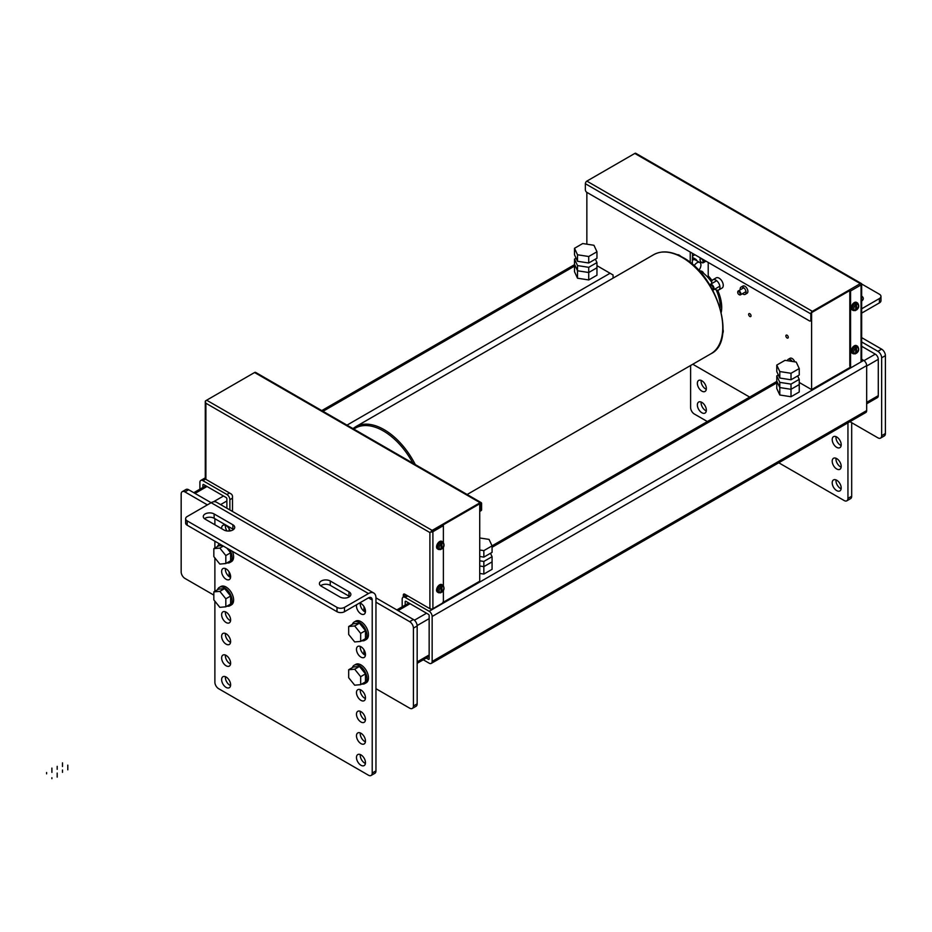 <?xml version="1.0" encoding="UTF-8"?>
<svg xmlns="http://www.w3.org/2000/svg" width="932" height="932" viewBox="0 0 932 932"><rect width="100%" height="100%" fill="white"/><g stroke="black" fill="none" stroke-linecap="round" stroke-linejoin="round"><path stroke-width="1.4" d="M479.724 537.962L489.067 539.407L492.073 545.884L483.848 550.626L479.724 549.997M479.724 556.474L483.848 557.115L492.073 552.373L492.073 545.884M483.848 557.115L483.848 550.626M785 360.335L796.231 362.07L799.237 368.548L791.012 373.289L779.793 371.553L776.775 365.076L785 360.335M776.775 365.076L776.775 371.565L779.793 378.043L791.012 379.778L799.237 375.037L799.237 368.548M791.012 379.778L791.012 373.289M779.793 378.043L779.793 371.553M582.721 243.543L593.952 245.279L596.958 251.768L588.733 256.51L577.514 254.774L574.508 248.285L582.721 243.543M574.508 248.285L574.508 254.774L577.514 261.263L588.733 262.999L596.958 258.246L596.958 251.768M588.733 262.999L588.733 256.51M577.514 261.263L577.514 254.774M785.874 335.904A1.701 0.979 60 0 1 787.074 335.217A1.701 0.979 60 0 1 788.274 337.291A1.701 0.979 60 0 1 787.074 337.978A1.701 0.979 60 0 1 785.874 335.904M748.641 314.41A1.701 0.979 60 0 1 749.841 313.711A1.701 0.979 60 0 1 751.041 315.797A1.701 0.979 60 0 1 749.841 316.484A1.701 0.979 60 0 1 748.641 314.41M739.111 294.617A2.225 1.282 -120 0 0 739.309 294.745A2.225 1.282 -120 0 0 740.427 294.861A2.225 1.282 -120 0 0 740.882 293.836A2.225 1.282 -120 0 0 739.915 291.6A2.225 1.282 -120 0 0 738.202 291.005A2.225 1.282 -120 0 0 737.736 292.031L737.736 292.462A1.701 0.979 60 0 1 738.936 291.763A1.701 0.979 60 0 1 740.136 293.836A1.701 0.979 60 0 1 738.936 294.535A1.701 0.979 60 0 1 737.736 292.462M403.3 597.086L403.3 595.059A2.12 1.223 -120 0 1 403.742 594.092A2.12 1.223 -120 0 1 404.803 594.197L429.897 608.689A2.12 1.223 -0 0 0 432.902 608.689L432.902 531.694A2.12 1.223 180 0 1 430.852 532.009A2.12 1.223 -60 0 1 432.145 530.39L206.648 400.201A2.12 1.223 120 0 0 205.343 401.82L205.89 403.23L429.897 532.556L480.842 503.14L480.842 510.06A2.12 1.223 60 0 1 480.411 511.039A2.12 1.223 60 0 1 479.724 511.097M480.714 510.701A2.12 1.223 -120 0 0 481.157 510.608A2.12 1.223 -120 0 0 481.588 509.629L481.588 503.571A2.12 1.223 -60 0 0 481.157 502.604L255.648 372.416A2.12 1.223 120 0 0 254.587 372.52L480.097 502.709A2.12 1.223 -60 0 1 481.157 502.604M432.145 530.39L480.097 502.709M206.648 400.201L254.587 372.52M205.343 401.82A2.12 1.223 180 0 1 205.273 401.494A2.12 1.223 180 0 1 205.89 400.632L206.636 400.201M205.273 401.494L205.273 478.489A2.12 1.223 -0 0 0 205.89 479.351L230.996 493.844A2.12 1.223 -120 0 1 232.487 496.441L232.487 511.458M443.387 590.282L443.387 600.895A2.12 1.223 -60 0 1 441.885 603.493L432.902 608.689M443.387 585.599L443.387 547.026M443.387 542.354L443.387 525.636L442.642 525.205M432.902 531.694L443.387 525.636M404.057 596.655L404.057 594.628A2.12 1.223 60 0 1 404.185 593.987M810.723 320.596A2.12 1.223 -120 0 0 811.166 320.503A2.12 1.223 -120 0 0 811.609 319.536L810.852 319.967A2.12 1.223 60 0 1 810.421 320.934A2.12 1.223 60 0 1 809.36 320.829L586.857 192.365A2.12 1.223 60 0 1 585.354 189.779L585.354 183.72L810.852 313.909A2.12 1.223 -60 0 1 812.354 311.311L586.857 181.123A2.12 1.223 120 0 0 585.354 183.72M636.102 153.559A2.12 1.223 120 0 0 635.857 153.337A2.12 1.223 120 0 0 634.797 153.442L586.857 181.123M810.852 319.967L810.852 313.909M799.237 382.458L811.609 389.611L811.609 312.616L849.809 290.551L850.567 290.982L850.567 366.253L849.809 365.822A2.12 1.223 120 0 0 850.252 366.789A2.12 1.223 120 0 0 850.695 366.882M861.052 284.062L861.599 283.747A2.12 1.223 180 0 1 861.669 284.062A2.12 1.223 180 0 1 861.052 284.936L850.567 290.982M634.797 153.442L860.306 283.631A2.12 1.223 -60 0 1 861.366 283.526A2.12 1.223 -60 0 1 861.599 283.747M860.306 283.631L812.354 311.311M861.052 284.936L861.052 361.919L852.058 367.115A2.12 1.223 -60 0 1 850.998 367.22A2.12 1.223 -60 0 1 850.567 366.253M861.052 361.919A2.12 1.223 -0 0 0 861.669 361.057L861.669 284.062M849.809 365.822L849.809 290.551M861.669 341.951L877.909 351.329A5.301 3.064 60 0 1 881.649 357.818L881.649 435.675A5.301 3.064 60 0 1 880.554 438.098L884.305 435.931A5.301 3.064 -120 0 0 885.4 433.508L885.4 355.651A5.301 3.064 -120 0 0 881.649 349.162L861.669 337.629M880.554 438.098A5.301 3.064 60 0 1 877.909 437.83L849.926 421.683M861.669 346.273L875.288 354.137A4.241 2.447 60 0 1 878.282 359.333L878.282 395.657A4.241 2.447 60 0 1 877.408 397.603L866.667 403.801M375.957 602.2L409.672 621.656A5.301 3.064 60 0 1 413.424 628.145L413.424 706.002A5.301 3.064 60 0 1 412.317 708.425A5.301 3.064 60 0 1 409.672 708.169L375.957 688.701M412.317 708.425L416.068 706.27A5.301 3.064 -120 0 0 417.163 703.846L417.163 625.989A5.301 3.064 -120 0 0 413.424 619.5L375.957 597.866L375.957 770.881L372.218 773.047A5.301 3.064 60 0 1 371.111 775.471A5.301 3.064 60 0 1 368.466 775.214L218.636 688.701A5.301 3.064 60 0 1 214.884 682.212L214.884 601.187M213.836 595.105L184.92 578.411A5.301 3.064 60 0 1 181.169 571.922L181.169 494.065A5.301 3.064 60 0 1 182.276 491.642A5.301 3.064 60 0 1 184.92 491.898L207.393 504.876M226.126 525.636L225.369 526.067A6.361 3.67 -120 0 1 225.428 525.298A6.361 3.67 -120 0 0 225.369 526.067A6.361 3.67 -120 0 0 226.965 530.949M360.975 603.493L360.23 603.924A6.361 3.67 -120 0 1 360.276 603.155A6.361 3.67 -120 0 0 360.23 603.924A6.361 3.67 -120 0 0 365.414 612.056M360.975 646.75L360.23 647.181A6.361 3.67 -120 0 1 360.276 646.412A6.361 3.67 -120 0 0 360.23 647.181A6.361 3.67 -120 0 0 365.414 655.301M226.126 568.893L225.369 569.324A6.361 3.67 -120 0 1 225.428 568.555A6.361 3.67 -120 0 0 225.369 569.324A6.361 3.67 -120 0 0 230.565 577.444M368.466 593.544L344.49 607.384A5.301 3.064 180 0 1 337 607.384L337 611.707L187.169 525.205L187.169 520.883A5.301 3.064 180 0 1 185.619 518.716A5.301 3.064 180 0 1 187.169 516.549L211.145 502.709L368.466 593.544A10.59 6.116 -60 0 1 373.767 593.02L216.434 502.185A10.59 6.116 120 0 0 211.145 502.709L188.66 489.743A5.301 3.064 -120 0 0 186.016 489.475L182.276 491.642M229.121 576.605L229.121 571.945M363.969 654.462L363.969 649.802M363.969 611.206L363.969 606.546M229.121 531.007L229.121 528.689M776.775 375.887L776.775 381.083L779.793 387.561L791.012 389.296L779.793 387.561L776.775 381.083L776.775 388.516L779.793 394.993L791.012 396.741L799.237 391.988L799.237 384.555L791.012 389.296L799.237 384.555L799.237 379.359L791.012 384.101L779.793 382.365L776.775 375.887L778.36 374.979M791.012 396.741L791.012 384.101M779.793 394.993L779.793 382.365M797.652 375.945L799.237 379.359M490.488 553.293L492.073 556.695L483.848 561.448L479.724 560.808M479.724 573.436L483.848 574.077L492.073 569.324L492.073 561.891L483.848 566.633L492.073 561.891L492.073 556.695M483.848 574.077L483.848 566.633L479.724 565.992L483.848 566.633L483.848 561.448M574.508 259.108L574.508 264.292L577.514 270.769L588.733 272.517L577.514 270.781L574.508 264.292L574.508 271.736L577.514 278.214L588.733 279.95L596.958 275.208L596.958 267.764L588.733 272.517L596.958 267.764L596.958 262.579L588.733 267.321L577.514 265.585L574.508 259.108L576.081 258.187M588.733 279.95L588.733 267.321M577.514 270.781L577.514 265.585M595.373 259.166L596.958 262.579M694.142 265.853A5.557 3.215 -60 0 1 699.781 262.486A5.557 3.215 -60 0 1 700.934 265.038A5.557 3.215 -60 0 1 698.988 270.082M692.488 260.179A5.557 3.215 -60 0 1 695.284 259.9L699.781 262.486M692.488 259.539A6.361 3.67 -60 0 1 695.691 259.213A6.361 3.67 -60 0 1 696.821 260.785M855.692 348.067A3.285 1.899 -60 0 0 853.817 351.783A3.285 1.899 -60 0 0 855.692 353.333L854.947 353.776L855.692 353.333L855.692 348.067L854.947 346.762A4.345 2.505 120 0 0 852.326 351.783A4.345 2.505 120 0 0 853.223 353.764L852.139 353.146A4.345 2.505 -60 0 1 851.242 351.154A4.345 2.505 -60 0 1 853.13 346.786A4.345 2.505 -60 0 1 856.485 345.621L857.568 346.25A4.345 2.505 120 0 0 855.844 346.238L856.59 347.554L856.59 352.809L855.727 353.193A4.345 2.505 -60 0 1 855.692 353.216M854.947 346.762L854.83 346.692A4.345 2.505 -60 0 1 855.727 346.168L855.844 346.238M855.727 353.193L855.727 346.168M856.59 347.554A3.285 1.899 -60 0 1 858.465 349.104A3.285 1.899 -60 0 1 856.59 352.809L855.844 353.251M855.692 304.811A3.285 1.899 -60 0 0 853.817 308.527A3.285 1.899 -60 0 0 855.692 310.076L854.947 310.519L855.692 310.076L855.692 304.811L854.947 303.506A4.345 2.505 120 0 0 852.326 308.527A4.345 2.505 120 0 0 853.223 310.519L852.139 309.89A4.345 2.505 -60 0 1 851.242 307.898A4.345 2.505 -60 0 1 853.13 303.529A4.345 2.505 -60 0 1 856.485 302.364L857.568 302.993A4.345 2.505 120 0 0 855.844 302.982L856.59 304.298L856.59 309.552L855.727 309.937A4.345 2.505 -60 0 1 855.692 309.96M854.947 303.506L854.83 303.436A4.345 2.505 -60 0 1 855.727 302.923L855.844 302.982M855.727 309.937L855.727 302.923M856.59 304.298A3.285 1.899 -60 0 1 858.465 305.847A3.285 1.899 -60 0 1 856.59 309.552L855.844 310.007M441.022 543.787A3.285 1.899 -60 0 0 439.147 547.503A3.285 1.899 -60 0 0 441.022 549.053L440.277 549.496L441.022 549.053L441.022 543.787L440.277 542.482A4.345 2.505 120 0 0 437.656 547.503A4.345 2.505 120 0 0 438.553 549.484L437.469 548.866A4.345 2.505 -60 0 1 436.572 546.874A4.345 2.505 -60 0 1 438.459 542.506A4.345 2.505 -60 0 1 441.815 541.341L442.898 541.97A4.345 2.505 120 0 0 441.174 541.958L441.919 543.274L441.919 548.529L441.057 548.913A4.345 2.505 -60 0 1 441.022 548.936M440.277 542.482L440.16 542.412A4.345 2.505 -60 0 1 441.057 541.9L441.174 541.958M441.057 548.913L441.057 541.9M441.919 543.274A3.285 1.899 -60 0 1 443.795 544.824A3.285 1.899 -60 0 1 441.919 548.529L441.174 548.971M441.022 587.043A3.285 1.899 -60 0 0 439.147 590.76A3.285 1.899 -60 0 0 441.022 592.309L440.277 592.752L441.022 592.309L441.022 587.043L440.277 585.727A4.345 2.505 120 0 0 437.656 590.76A4.345 2.505 120 0 0 438.553 592.74L437.469 592.111A4.345 2.505 -60 0 1 436.572 590.131A4.345 2.505 -60 0 1 438.459 585.75A4.345 2.505 -60 0 1 441.815 584.597L442.898 585.214A4.345 2.505 120 0 0 441.174 585.214L441.919 586.519L441.919 591.785L441.057 592.17A4.345 2.505 -60 0 1 441.022 592.193M440.277 585.727L440.16 585.669A4.345 2.505 -60 0 1 441.057 585.145L441.174 585.214M441.057 592.17L441.057 585.145M441.919 586.519A3.285 1.899 -60 0 1 443.795 588.069A3.285 1.899 -60 0 1 441.919 591.785L441.174 592.228M402.181 606.814L402.181 599.171A4.241 2.447 60 0 1 403.055 597.226A4.241 2.447 60 0 1 405.175 597.435L429.151 611.276A4.241 2.447 60 0 1 432.145 616.471L432.145 661.452A4.241 2.447 60 0 1 431.271 663.398A4.241 2.447 60 0 1 429.151 663.188L423.279 659.786M861.669 359.251L863.673 360.404A4.241 2.447 60 0 1 866.667 365.6L866.667 410.581A4.241 2.447 60 0 1 865.793 412.527L431.271 663.398M426.274 658.062L428.405 659.285A1.06 0.617 -120 0 0 429.151 658.854L429.151 615.609A1.06 0.617 -120 0 0 428.405 614.304L405.921 601.326A1.06 0.617 -120 0 0 405.175 601.757L405.175 605.089M199.902 489.172L199.902 482.38A4.241 2.447 60 0 1 200.776 480.446A4.241 2.447 60 0 1 202.896 480.656L226.872 494.496A4.241 2.447 60 0 1 229.866 499.68L229.866 509.944M229.866 530.122L229.866 530.937M226.872 508.208L226.872 498.818A1.06 0.617 -120 0 0 226.126 497.525L203.654 484.547A1.06 0.617 -120 0 0 202.896 484.978L202.896 487.436M428.778 608.037L431.027 609.027M208.523 480.865L206.275 479.572M479.724 503.793L479.724 581.218L442.875 602.491M596.958 265.678L613.07 274.987L613.07 278.12M692.767 364.249L749.678 397.102M708.215 262.44L708.215 275.849A31.781 18.349 60 0 1 712.083 280.579M717.663 290.248A31.781 18.349 60 0 1 721.263 312.313M690.239 262.521L690.239 252.059M586.857 192.365L586.857 244.184M692.336 264.257L692.488 253.353M811.609 389.611L850.695 367.045M577.514 270.769L577.514 278.214M722.684 333.353A5.883 3.39 -120 0 0 723.255 331.256A5.883 3.39 -120 0 0 723.011 329.509M680.756 256.323A5.883 3.39 -120 0 0 677.261 254.681M718.735 289.969L722.032 288.07A5.883 3.39 -120 0 0 723.255 285.378A5.883 3.39 -120 0 0 720.681 279.46A5.883 3.39 -120 0 0 716.149 277.887L712.852 279.786A5.883 3.39 60 0 1 717.384 281.359A5.883 3.39 60 0 1 719.958 287.277A5.883 3.39 60 0 1 718.735 289.969A5.883 3.39 60 0 1 714.914 289.06M711.733 283.561A5.883 3.39 60 0 1 711.64 282.478A5.883 3.39 60 0 1 712.852 279.786M794.74 361.837A4.182 2.412 -120 0 0 790.033 358.296L788.239 359.333A4.182 2.412 60 0 1 792.235 361.453M787.412 360.707A4.182 2.412 60 0 1 788.239 359.333M745.227 294.349L747.021 293.312A4.182 2.412 -120 0 0 747.883 291.401A4.182 2.412 -120 0 0 746.066 287.184A4.182 2.412 -120 0 0 742.839 286.066L741.033 287.103A4.182 2.412 60 0 1 744.26 288.221A4.182 2.412 60 0 1 746.089 292.438A4.182 2.412 60 0 1 745.227 294.349A4.182 2.412 60 0 1 742.466 293.673M740.241 289.829A4.182 2.412 60 0 1 740.171 289.013A4.182 2.412 60 0 1 741.033 287.103M716.149 289.91A11.65 6.734 -120 0 0 716.137 289.864A29.661 17.125 -120 0 1 720.156 308.119M697.858 269.488A29.661 17.125 -120 0 1 699.233 270.222A29.661 17.125 -120 0 1 711.652 282.105A11.65 6.734 -120 0 0 711.629 282.058M832.206 482.823A6.361 3.67 60 0 1 833.523 479.91A6.361 3.67 60 0 1 838.427 481.611A6.361 3.67 60 0 1 841.2 488.007A6.361 3.67 60 0 1 839.883 490.919A6.361 3.67 60 0 1 834.979 489.218A6.361 3.67 60 0 1 832.206 482.823M836.004 479.887A6.361 3.67 -120 0 0 835.957 480.656A6.361 3.67 -120 0 0 841.142 488.776M697.357 404.966A6.361 3.67 60 0 1 698.674 402.053A6.361 3.67 60 0 1 703.567 403.754A6.361 3.67 60 0 1 706.351 410.15A6.361 3.67 60 0 1 705.035 413.062A6.361 3.67 60 0 1 700.13 411.362A6.361 3.67 60 0 1 697.357 404.966M701.155 402.03A6.361 3.67 -120 0 0 701.097 402.799A6.361 3.67 -120 0 0 706.293 410.919M832.206 461.189A6.361 3.67 60 0 1 833.523 458.276A6.361 3.67 60 0 1 838.427 459.989A6.361 3.67 60 0 1 841.2 466.384A6.361 3.67 60 0 1 839.883 469.297A6.361 3.67 60 0 1 834.979 467.584A6.361 3.67 60 0 1 832.206 461.189M836.004 458.253A6.361 3.67 -120 0 0 835.957 459.033A6.361 3.67 -120 0 0 841.142 467.153M697.357 383.332A6.361 3.67 60 0 1 698.674 380.431A6.361 3.67 60 0 1 703.567 382.132A6.361 3.67 60 0 1 706.351 388.528A6.361 3.67 60 0 1 705.035 391.44A6.361 3.67 60 0 1 700.13 389.727A6.361 3.67 60 0 1 697.357 383.332M701.155 380.396A6.361 3.67 -120 0 0 701.097 381.176A6.361 3.67 -120 0 0 706.293 389.296M832.206 439.566A6.361 3.67 60 0 1 833.523 436.654A6.361 3.67 60 0 1 838.427 438.355A6.361 3.67 60 0 1 841.2 444.75A6.361 3.67 60 0 1 839.883 447.663A6.361 3.67 60 0 1 834.979 445.962A6.361 3.67 60 0 1 832.206 439.566M836.004 436.63A6.361 3.67 -120 0 0 835.957 437.399A6.361 3.67 -120 0 0 841.142 445.531M707.353 421.544L694.363 414.041A5.301 3.064 60 0 1 690.612 407.564L690.612 365.484M778.756 462.773L844.194 500.554A5.301 3.064 60 0 0 846.838 500.81L850.59 498.655A5.301 3.064 -120 0 0 851.685 496.232L851.685 422.697M851.685 496.232L847.945 498.387A5.301 3.064 60 0 1 846.838 500.81M847.945 498.387L847.945 422.825M861.669 313.117L879.412 302.877A5.301 3.064 0 0 0 880.961 300.721L880.961 296.399A5.301 3.064 180 0 1 879.412 298.555L879.412 302.877M861.669 308.795L879.412 298.555M880.961 296.399A5.301 3.064 180 0 0 879.412 294.232L861.669 283.992M861.669 296.108A6.361 3.67 180 0 1 863.288 298.555A6.361 3.67 180 0 1 861.669 301.001M225.428 676.69A6.361 3.67 -120 0 0 225.369 677.459A6.361 3.67 -120 0 0 230.565 685.579M221.63 679.626A6.361 3.67 60 0 1 222.946 676.714A6.361 3.67 60 0 1 227.839 678.414A6.361 3.67 60 0 1 230.623 684.81A6.361 3.67 60 0 1 229.307 687.723A6.361 3.67 60 0 1 224.402 686.022A6.361 3.67 60 0 1 221.63 679.626M360.276 754.547A6.361 3.67 -120 0 0 360.23 755.316A6.361 3.67 -120 0 0 365.414 763.436M356.478 757.483A6.361 3.67 60 0 1 357.795 754.571A6.361 3.67 60 0 1 362.699 756.271A6.361 3.67 60 0 1 365.472 762.667A6.361 3.67 60 0 1 364.156 765.58A6.361 3.67 60 0 1 359.251 763.879A6.361 3.67 60 0 1 356.478 757.483M225.428 655.056A6.361 3.67 -120 0 0 225.369 655.837A6.361 3.67 -120 0 0 230.565 663.957M221.63 657.992A6.361 3.67 60 0 1 222.946 655.079A6.361 3.67 60 0 1 227.839 656.792A6.361 3.67 60 0 1 230.623 663.188A6.361 3.67 60 0 1 229.307 666.1A6.361 3.67 60 0 1 224.402 664.388A6.361 3.67 60 0 1 221.63 657.992M360.276 732.913A6.361 3.67 -120 0 0 360.23 733.682A6.361 3.67 -120 0 0 365.414 741.814M356.478 735.849A6.361 3.67 60 0 1 357.795 732.936A6.361 3.67 60 0 1 362.699 734.649A6.361 3.67 60 0 1 365.472 741.045A6.361 3.67 60 0 1 364.156 743.946A6.361 3.67 60 0 1 359.251 742.245A6.361 3.67 60 0 1 356.478 735.849M225.428 633.434A6.361 3.67 -120 0 0 225.369 634.203A6.361 3.67 -120 0 0 230.565 642.334M221.63 636.37A6.361 3.67 60 0 1 222.946 633.457A6.361 3.67 60 0 1 227.839 635.158A6.361 3.67 60 0 1 230.623 641.554A6.361 3.67 60 0 1 229.307 644.466A6.361 3.67 60 0 1 224.402 642.765A6.361 3.67 60 0 1 221.63 636.37M360.276 711.291A6.361 3.67 -120 0 0 360.23 712.06A6.361 3.67 -120 0 0 365.414 720.18M356.478 714.227A6.361 3.67 60 0 1 357.795 711.314A6.361 3.67 60 0 1 362.699 713.015A6.361 3.67 60 0 1 365.472 719.411A6.361 3.67 60 0 1 364.156 722.323A6.361 3.67 60 0 1 359.251 720.622A6.361 3.67 60 0 1 356.478 714.227M225.428 611.811A6.361 3.67 -120 0 0 225.369 612.58A6.361 3.67 -120 0 0 230.565 620.7M221.63 614.736A6.361 3.67 60 0 1 222.946 611.835A6.361 3.67 60 0 1 227.839 613.536A6.361 3.67 60 0 1 230.623 619.931A6.361 3.67 60 0 1 229.307 622.844A6.361 3.67 60 0 1 224.402 621.143A6.361 3.67 60 0 1 221.63 614.736M360.276 689.657A6.361 3.67 -120 0 0 360.23 690.437A6.361 3.67 -120 0 0 365.414 698.557M356.478 692.592A6.361 3.67 60 0 1 357.795 689.692A6.361 3.67 60 0 1 362.699 691.393A6.361 3.67 60 0 1 365.472 697.788A6.361 3.67 60 0 1 364.156 700.701A6.361 3.67 60 0 1 359.251 698.988A6.361 3.67 60 0 1 356.478 692.592M221.63 571.491A6.361 3.67 60 0 1 222.946 568.578A6.361 3.67 60 0 1 227.839 570.279A6.361 3.67 60 0 1 230.623 576.675A6.361 3.67 60 0 1 229.307 579.587A6.361 3.67 60 0 1 224.402 577.887A6.361 3.67 60 0 1 221.63 571.491M356.478 649.348A6.361 3.67 60 0 1 357.795 646.435A6.361 3.67 60 0 1 362.699 648.136A6.361 3.67 60 0 1 365.472 654.532A6.361 3.67 60 0 1 364.156 657.444A6.361 3.67 60 0 1 359.251 655.744A6.361 3.67 60 0 1 356.478 649.348M221.641 528.677A6.361 3.67 60 0 1 221.63 528.234A6.361 3.67 60 0 1 222.946 525.322A6.361 3.67 60 0 1 230.169 530.89M359.647 602.957A6.361 3.67 60 0 1 365.472 611.276A6.361 3.67 60 0 1 364.156 614.188A6.361 3.67 60 0 1 359.251 612.487A6.361 3.67 60 0 1 356.478 606.091A6.361 3.67 60 0 1 356.676 604.67M371.111 775.471L374.862 773.315A5.301 3.064 -120 0 0 375.957 770.881M373.767 593.02A10.59 6.116 -60 0 1 375.957 597.866M368.466 597.866L372.218 600.033A5.301 3.064 120 0 0 371.111 597.61A5.301 3.064 120 0 0 368.466 597.866L344.49 611.707L344.49 607.384M372.218 600.033L372.218 773.047M214.884 591.284L214.884 557.93M214.884 548.028L214.884 541.212M214.884 524.774L214.884 518.716M337 611.707A5.301 3.064 0 0 0 344.49 611.707M185.619 518.716L185.619 523.038A5.301 3.064 0 0 0 187.169 525.205M233.513 529.527A6.361 3.67 0 0 0 232.872 529.096L214.139 518.285A6.361 3.67 0 0 0 204.504 518.716M349.628 596.573A6.361 3.67 0 0 0 348.987 596.142L330.254 585.331A6.361 3.67 0 0 0 320.631 585.762M187.169 520.883L337 607.384M205.145 519.147A6.361 3.67 180 0 1 203.281 516.549A6.361 3.67 180 0 1 207.207 513.159A6.361 3.67 180 0 1 214.139 513.963L232.872 524.774A6.361 3.67 180 0 1 234.724 527.372A6.361 3.67 180 0 1 230.81 530.762A6.361 3.67 180 0 1 223.878 529.958L205.145 519.147M348.987 591.82A6.361 3.67 180 0 1 350.851 594.406A6.361 3.67 180 0 1 346.925 597.796A6.361 3.67 180 0 1 339.994 597.004L321.272 586.193A6.361 3.67 180 0 1 319.408 583.595A6.361 3.67 180 0 1 323.334 580.205A6.361 3.67 180 0 1 330.254 580.997L348.987 591.82L348.987 596.142M700.048 259.807A2.12 1.223 60 0 1 701.551 258.933A2.12 1.223 60 0 1 703.054 261.531A2.12 1.223 60 0 1 701.551 262.393A2.12 1.223 60 0 1 700.048 259.807L700.048 259.364A2.645 1.526 60 0 1 700.608 258.152A2.645 1.526 60 0 1 700.713 258.106L700.608 258.152M703.147 259.504A2.645 1.526 60 0 1 703.8 261.531A2.645 1.526 60 0 1 703.252 262.742A2.645 1.526 60 0 1 701.924 262.614A2.645 1.526 60 0 1 701.726 262.486M700.666 271.107A2.645 1.526 60 0 1 701.854 271.305A2.645 1.526 60 0 1 703.38 273.099M703.567 273.251A2.12 1.223 -120 0 0 702.227 271.527A2.12 1.223 -120 0 0 702.052 271.433M712.759 290.12A3.18 1.841 -120 0 0 713.341 289.969A3.18 1.841 -120 0 0 714.005 288.512A3.18 1.841 -120 0 0 712.619 285.32A3.18 1.841 -120 0 0 710.161 284.47A3.18 1.841 -120 0 0 709.741 284.889M709.939 285.215A2.645 1.526 60 0 1 712.013 285.775A2.645 1.526 60 0 1 713.248 288.512A2.645 1.526 60 0 1 712.584 289.782M219.835 548.098L225.824 555.554L225.824 563.545L219.835 564.081L213.836 556.625L213.836 548.633L219.835 548.098L223.319 546.082M226.884 548.133L230.623 552.781L225.824 555.554M213.836 548.633L218.636 545.861L222.375 545.535M230.623 552.781L230.623 560.773L225.824 563.545M219.835 591.354L225.824 598.81L225.824 606.802L219.835 607.338L213.836 599.882L213.836 591.89L219.835 591.354L224.624 588.581L230.623 596.037L225.824 598.81M213.836 591.89L218.636 589.117L224.624 588.581M230.623 596.037L230.623 604.029L225.824 606.802M354.684 669.211L360.672 676.667L360.672 684.659L354.684 685.195L348.685 677.739L348.685 669.747L354.684 669.211L359.472 666.438L365.472 673.894L360.672 676.667M348.685 669.747L353.484 666.974L359.472 666.438M365.472 673.894L365.472 681.886L360.672 684.659M354.684 625.954L360.672 633.411L360.672 641.402L354.684 641.938L348.685 634.482L348.685 626.49L354.684 625.954L359.472 623.182L365.472 630.638L360.672 633.411M348.685 626.49L353.484 623.718L359.472 623.182M365.472 630.638L365.472 638.63L360.672 641.402M232.383 551.313A10.59 6.116 60 0 1 233.617 556.777A10.59 6.116 60 0 1 231.416 561.635L229.924 562.497A10.59 6.116 60 0 1 226.965 562.893M217.505 546.513A10.59 6.116 60 0 1 219.323 544.148A10.59 6.116 60 0 1 219.672 543.973M229.575 549.694A10.59 6.116 60 0 1 232.115 557.651A10.59 6.116 60 0 1 229.924 562.497M352.354 667.627A10.59 6.116 60 0 1 354.183 665.25L355.675 664.388A10.59 6.116 60 0 1 363.841 667.23A10.59 6.116 60 0 1 368.466 677.89A10.59 6.116 60 0 1 366.276 682.737L364.773 683.61A10.59 6.116 60 0 1 361.814 683.995M354.183 665.25A10.59 6.116 60 0 1 362.35 668.093A10.59 6.116 60 0 1 366.975 678.752A10.59 6.116 60 0 1 364.773 683.61M352.354 624.37A10.59 6.116 60 0 1 354.183 622.005L355.675 621.131A10.59 6.116 60 0 1 363.841 623.974A10.59 6.116 60 0 1 368.466 634.634A10.59 6.116 60 0 1 366.276 639.492L364.773 640.354A10.59 6.116 60 0 1 361.814 640.738M354.183 622.005A10.59 6.116 60 0 1 362.35 624.836A10.59 6.116 60 0 1 366.975 635.496A10.59 6.116 60 0 1 364.773 640.354M226.965 606.138A10.59 6.116 -120 0 0 229.924 605.753A10.59 6.116 -120 0 0 232.115 600.895A10.59 6.116 -120 0 0 227.49 590.236A10.59 6.116 -120 0 0 219.323 587.393A10.59 6.116 -120 0 0 217.505 589.77M229.924 605.753L231.416 604.88A10.59 6.116 -120 0 0 233.617 600.033A10.59 6.116 -120 0 0 228.992 589.374A10.59 6.116 -120 0 0 220.826 586.531L219.323 587.393M67.791 765.137L67.791 769.832M62.491 762.854L62.491 766.488M62.491 770.018L62.491 772.325M57.19 766.337L57.19 769.331M57.19 773.071L57.19 777.125M51.901 768.096L51.901 772.383M51.901 777.719L51.901 778.663M46.6 772.512L46.6 773.851M481.588 509.629L480.842 510.06M403.3 595.059L404.057 594.628M429.897 532.556L429.897 608.689M205.89 479.351L205.89 403.23M881.649 349.162L877.909 351.329M881.649 357.818L885.4 355.651M885.4 433.508L881.649 435.675M878.282 395.657L866.667 402.368M878.282 359.333L866.667 366.031M875.288 354.137L864.022 360.637M413.424 628.145L417.163 625.989M413.424 619.5L409.672 621.656M417.163 703.846L413.424 706.002M184.92 491.898L188.66 489.743M220.616 504.596L226.872 500.985M213.475 501.789L223.505 496.01M195.033 493.412L207.02 486.492M417.163 661.883L429.151 654.963M417.152 625.558L429.151 618.627M414.414 620.223L426.53 613.221M398.057 610.635L410.045 603.715M776.775 382.889L492.073 547.27M407.797 595.921L405.175 597.435M863.673 360.404L429.151 611.276M866.667 365.6L432.145 616.471M866.667 410.581L432.145 661.452M405.921 601.326L405.175 601.757M429.151 658.854L428.405 659.285M574.508 266.109L323.02 411.303M205.564 479.118L202.896 480.656M610.076 273.251L346.984 425.143M229.493 492.981L226.872 494.496M232.487 498.166L229.866 499.68M203.654 484.547L202.896 484.978M710.906 353.776C737.224 341.252 717.291 275.348 682.83 257.453C671.681 251.162 661.965 250.23 653.693 254.681A57.213 33.028 60 0 1 682.294 257.512A57.213 33.028 60 0 1 722.754 327.575A57.213 33.028 60 0 1 710.906 353.776L467.13 494.508M353.845 429.104A56.153 32.422 60 0 1 383.378 430.957A56.153 32.422 60 0 1 412.911 463.204M415.288 464.579A57.213 33.028 -120 0 0 384.124 429.652A57.213 33.028 -120 0 0 355.523 426.821L352.948 428.592M214.139 513.963L214.139 518.285M232.872 524.774L232.872 529.096M330.254 580.997L330.254 585.331M721.624 309.541L720.599 309.669A4.241 2.447 60 0 1 721.624 309.61M790.988 360.008L789.288 360.999M746.019 291.634L740.427 294.861M743.794 287.778L738.202 291.005M481.157 510.608L480.411 511.039M810.421 320.934L811.166 320.503M850.998 367.22L850.252 366.789M635.857 153.337L861.366 283.526M193.786 492.702L205.774 485.782M417.163 663.316L429.151 656.396M396.822 609.912L408.81 602.992M695.691 259.213L692.488 257.36M856.415 353.286C858.989 351.317 859.374 348.976 857.568 346.25M855.425 353.845L853.223 353.764M856.415 310.03C858.989 308.061 859.374 305.719 857.568 302.993M855.425 310.601L853.223 310.519M441.745 549.006C444.319 547.037 444.715 544.696 442.898 541.97M440.754 549.565L438.553 549.484M441.745 592.251C444.319 590.294 444.715 587.952 442.898 585.214M440.754 592.822L438.553 592.74M776.775 381.456L492.049 545.849M406.562 595.21L403.055 597.226M574.508 264.676L321.773 410.593M205.273 477.848L200.776 480.446M718.968 293.452L717.861 294.093M653.693 254.681L355.523 426.821M709.963 277.853L708.856 278.493M703.252 262.742L706.002 261.158M716.685 280.695L710.161 284.47M719.865 286.206L713.341 289.969M694.888 254.751L692.488 256.137"/></g></svg>
